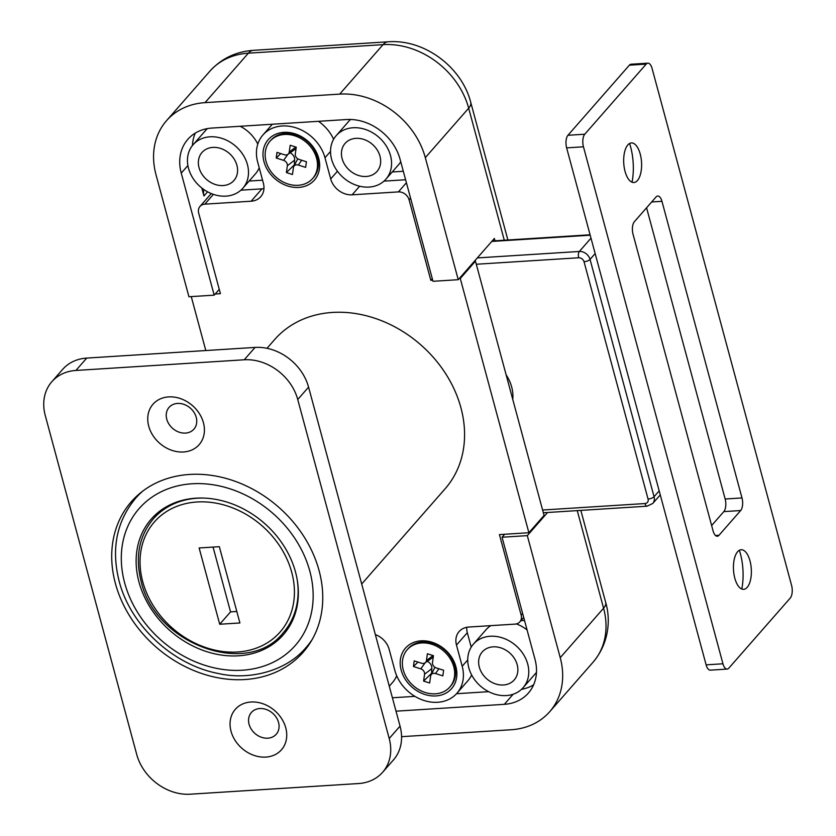 <?xml version="1.0" encoding="UTF-8"?>
<svg xmlns="http://www.w3.org/2000/svg" width="836" height="836" viewBox="0 0 836 836"><rect width="100%" height="100%" fill="white"/><g stroke="black" fill="none" stroke-linecap="round" stroke-linejoin="round"><path stroke-width="1.25" d="M257.801 144.106A33.043 26.898 -138.8 0 0 240.204 126.278M207.391 128.608A33.043 26.898 -138.8 0 0 205.771 130.27L193.126 144.701A33.043 26.898 -138.8 0 0 188.518 168.339A33.043 26.898 -138.8 0 0 212.605 194.077A33.043 26.898 -138.8 0 0 242.827 188.246A33.043 26.898 -138.8 0 0 247.435 164.608A33.043 26.898 -138.8 0 0 223.358 138.87A33.043 26.898 -138.8 0 0 193.126 144.701M350.545 119.475A33.043 26.898 -138.8 0 0 348.842 121.21L336.208 135.641A33.043 26.898 -138.8 0 0 331.599 159.279A33.043 26.898 -138.8 0 0 355.676 185.017A33.043 26.898 -138.8 0 0 385.908 179.186A33.043 26.898 -138.8 0 0 390.506 155.548A33.043 26.898 -138.8 0 0 366.429 129.81A33.043 26.898 -138.8 0 0 336.208 135.641M490.774 625.652A33.043 26.898 -138.8 0 0 486.05 629.707L473.406 644.138A33.043 26.898 -138.8 0 0 468.797 667.776A33.043 26.898 -138.8 0 0 492.874 693.514A33.043 26.898 -138.8 0 0 523.106 687.683A33.043 26.898 -138.8 0 0 527.715 664.045A33.043 26.898 -138.8 0 0 503.638 638.307A33.043 26.898 -138.8 0 0 473.406 644.138M527.077 629.957A33.043 26.898 -138.8 0 0 516.376 623.917M517.191 664.714A21.234 17.295 41.2 0 1 514.234 679.908A21.234 17.295 41.2 0 1 494.797 683.66A21.234 17.295 41.2 0 1 479.321 667.118A21.234 17.295 41.2 0 1 482.278 651.913A21.234 17.295 41.2 0 1 501.715 648.172A21.234 17.295 41.2 0 1 517.191 664.714M379.993 156.217A21.234 17.295 41.2 0 1 377.026 171.411A21.234 17.295 41.2 0 1 357.599 175.152A21.234 17.295 41.2 0 1 342.112 158.61A21.234 17.295 41.2 0 1 345.08 143.416A21.234 17.295 41.2 0 1 364.506 139.664A21.234 17.295 41.2 0 1 379.993 156.217M236.912 165.277A21.234 17.295 41.2 0 1 233.955 180.471A21.234 17.295 41.2 0 1 214.518 184.223A21.234 17.295 41.2 0 1 199.041 167.67A21.234 17.295 41.2 0 1 201.999 152.476A21.234 17.295 41.2 0 1 221.435 148.724A21.234 17.295 41.2 0 1 236.912 165.277M396.013 711.175L504.338 704.32A47.203 38.425 -138.8 0 0 528.404 693.044A47.203 38.425 -138.8 0 0 534.988 659.28L502.06 537.235L527.307 535.636L560.235 657.681A75.522 61.477 41.2 0 1 549.712 711.708A75.522 61.477 41.2 0 1 511.204 729.744L401.573 736.683M400.068 159.248A47.203 38.425 -138.8 0 0 346.553 119.538L211.895 128.065A47.203 38.425 -138.8 0 0 187.828 139.34A47.203 38.425 -138.8 0 0 181.245 173.104L214.183 295.15L188.926 296.749L155.998 174.703A75.522 61.477 41.2 0 1 166.531 120.677A75.522 61.477 41.2 0 1 205.039 102.64L339.698 94.113A75.522 61.477 41.2 0 1 425.315 157.649L458.243 279.694L432.996 281.293L400.068 159.248M458.243 279.694L494.369 238.459L495.006 240.81M547.59 512.489L527.307 535.636M201.8 187.995L203.953 195.969A13.219 10.764 -138.8 0 1 204.026 189.636M214.183 295.15L219.262 289.35M242.21 188.915L242.524 190.075M403.318 171.275L392.22 171.976M262.567 180.189L249.149 181.036M520.87 620.678L524.506 620.448M504.662 534.267L502.06 537.235M389.273 686.199L392.68 682.312A33.043 26.898 -138.8 0 0 396.672 675.707M523.106 687.683L535.751 673.252A33.043 26.898 -138.8 0 0 536.461 672.395M521.497 689.345A47.203 38.425 -138.8 0 0 533.608 684.841M392.397 697.778L414.917 696.346M456.519 693.713L488.673 691.675M385.908 179.186L398.553 164.755A33.043 26.898 -138.8 0 0 400.747 161.766M242.827 188.246L255.471 173.815A33.043 26.898 -138.8 0 0 259.223 167.817M195.279 133.112A47.203 38.425 -138.8 0 0 192.416 145.558M278.545 722.429A16.521 13.449 41.2 0 1 267.813 738.188A16.521 13.449 41.2 0 1 249.086 724.289A16.521 13.449 41.2 0 1 259.818 708.531A16.521 13.449 41.2 0 1 278.545 722.429M166.761 419.191A16.521 13.449 -138.8 0 0 185.498 433.09A16.521 13.449 -138.8 0 0 196.22 417.331A16.521 13.449 -138.8 0 0 177.493 403.433A16.521 13.449 -138.8 0 0 166.761 419.191M285.745 727.811A30.681 24.975 41.2 0 1 265.827 757.092A30.681 24.975 41.2 0 1 231.039 731.281A30.681 24.975 41.2 0 1 250.967 702A30.681 24.975 41.2 0 1 285.745 727.811M148.724 426.172A30.681 24.975 -138.8 0 0 183.502 451.983A30.681 24.975 -138.8 0 0 203.43 422.713A30.681 24.975 -138.8 0 0 168.642 396.901A30.681 24.975 -138.8 0 0 148.724 426.172M115.399 583.444A114.218 92.995 -138.8 0 0 198.644 672.426A114.218 92.995 -138.8 0 0 303.144 652.268A114.218 92.995 -138.8 0 0 319.07 570.549A114.218 92.995 -138.8 0 0 235.836 481.557A114.218 92.995 -138.8 0 0 131.325 501.725A114.218 92.995 -138.8 0 0 115.399 583.444M305.38 648.276A114.218 92.995 -138.8 0 0 308.233 645.789M382.637 772.265L393.474 759.903A47.203 38.425 -138.8 0 0 400.047 726.129L308.578 387.131A47.203 38.425 -138.8 0 0 255.064 347.421L86.745 358.08A47.203 38.425 -138.8 0 0 62.679 369.355L51.842 381.718A47.203 38.425 -138.8 0 0 45.259 415.492L136.728 754.49A47.203 38.425 -138.8 0 0 190.242 794.2L358.56 783.541A47.203 38.425 -138.8 0 0 382.637 772.265A47.203 38.425 -138.8 0 0 389.21 738.501L297.741 399.503A47.203 38.425 -138.8 0 0 244.227 359.783L75.909 370.452A47.203 38.425 -138.8 0 0 51.842 381.718M137.073 495.832A114.218 92.995 -138.8 0 0 134.983 498.987M199.135 547.967L219.711 624.241L239.911 622.966L219.335 546.692L199.135 547.967M219.711 624.241L230.548 611.879L213.065 547.089M236.807 611.482L230.548 611.879M741.814 589.004A38.707 17.389 86.4 0 0 740.382 553.683A38.707 17.389 86.4 0 0 739.358 550.276M734.813 578.188A19.824 8.903 86.4 0 0 747.959 586.339A19.824 8.903 86.4 0 0 749.986 560.862A19.824 8.903 86.4 0 0 745.796 552.147A19.824 8.903 86.4 0 0 735.523 555.208A19.824 8.903 86.4 0 0 734.813 578.188M629.602 143.468A38.707 17.389 -93.6 0 1 630.616 146.885A38.707 17.389 -93.6 0 1 632.047 182.206M640.23 154.064A19.824 8.903 -93.6 0 1 638.192 179.541A19.824 8.903 -93.6 0 1 625.056 171.38A19.824 8.903 -93.6 0 1 625.756 148.411A19.824 8.903 -93.6 0 1 636.029 145.339A19.824 8.903 -93.6 0 1 640.23 154.064M706.117 664.85L722.952 663.784A9.436 4.243 86.4 0 0 727.163 669.082L710.328 670.148A9.436 4.243 -93.6 0 1 706.117 664.85L566.63 147.867A9.436 4.243 -93.6 0 1 567.947 135.275L629.362 65.177A9.436 4.243 -93.6 0 1 631.055 64.236L647.89 63.17A9.436 4.243 86.4 0 0 646.197 64.111L629.362 65.177M740.665 510.545L718.991 535.28A9.436 4.243 -93.6 0 1 717.298 536.231A9.436 4.243 -93.6 0 1 713.087 530.933L633.051 234.299A9.436 4.243 -93.6 0 1 634.378 221.707L656.051 196.962A9.436 4.243 -93.6 0 1 657.744 196.021A9.436 4.243 -93.6 0 1 661.955 201.319L741.992 497.942A9.436 4.243 -93.6 0 1 740.665 510.545L723.83 511.611L711.635 525.53M723.83 511.611A9.436 4.243 86.4 0 0 725.157 499.008L741.992 497.942M646.573 207.788L725.157 499.008M722.952 663.784L583.455 146.802L566.63 147.867M727.163 669.082A9.436 4.243 86.4 0 0 728.846 668.131L790.26 598.043A9.436 4.243 86.4 0 0 791.587 585.44L652.09 68.468A9.436 4.243 86.4 0 0 647.89 63.17M567.947 135.275L584.782 134.209L646.197 64.111M584.782 134.209A9.436 4.243 86.4 0 0 583.455 146.802M270.018 141.221L270.927 140.187A28.319 23.053 41.2 0 1 295.557 134.753A28.319 23.053 41.2 0 1 313.531 177.514L312.622 178.538A28.319 23.053 41.2 0 1 287.992 183.983A28.319 23.053 41.2 0 1 270.018 141.221A28.319 23.053 41.2 0 1 294.659 135.777A28.319 23.053 41.2 0 1 312.622 178.538M296.237 147.188L290.186 145.265L289.235 152.089A4.723 3.846 41.2 0 1 287.897 154.326A4.723 3.846 41.2 0 1 284.355 154.733L277.009 152.382L276.225 158.014L283.582 160.355A4.723 3.846 41.2 0 1 287.354 165.747L286.403 172.571L292.464 174.505L293.405 167.67A4.723 3.846 41.2 0 1 293.75 166.573A4.723 3.846 41.2 0 1 298.285 165.037L305.642 167.378L306.415 161.756L299.069 159.415A4.723 3.846 41.2 0 1 295.296 154.012L296.237 147.188M293.75 166.573L297.491 159.342A6.709 5.465 41.2 0 1 297.804 158.819M290.082 152.8A6.709 5.465 41.2 0 1 294.596 160.136L294.345 165.423M293.885 165.277L286.403 172.571M280.76 153.584L276.225 158.014M296.174 147.648A6.709 5.465 41.2 0 1 294.575 149.675L287.897 154.326L283.582 160.355M318.673 158.15A30.681 24.975 41.2 0 1 298.755 187.421A30.681 24.975 41.2 0 1 263.967 161.609A30.681 24.975 41.2 0 1 283.895 132.339A30.681 24.975 41.2 0 1 318.673 158.15M455.881 666.647A30.681 24.975 41.2 0 1 435.964 695.928A30.681 24.975 41.2 0 1 401.175 670.117A30.681 24.975 41.2 0 1 421.093 640.836A30.681 24.975 41.2 0 1 455.881 666.647M266.998 348.298L274.72 339.479A113.278 92.221 41.2 0 1 378.363 319.488A113.278 92.221 41.2 0 1 460.918 407.738A113.278 92.221 41.2 0 1 445.128 488.778L361.695 583.998M295.505 572.033A87.79 71.468 41.2 0 1 283.268 634.848A87.79 71.468 41.2 0 1 202.939 650.345A87.79 71.468 41.2 0 1 138.964 581.95A87.79 71.468 41.2 0 1 151.201 519.146A87.79 71.468 41.2 0 1 231.53 503.648A87.79 71.468 41.2 0 1 295.505 572.033M215.186 294L220.422 293.666L198.696 213.159A9.436 7.681 41.2 0 1 200.013 206.398L210.85 194.036A9.436 7.681 41.2 0 1 211.299 193.576M240.914 190.18L261.95 188.842A18.883 15.372 -138.8 0 0 263.957 188.591M318.506 121.314A37.756 30.744 41.2 0 1 333.616 139.278M383.985 181.119L405.596 179.75M466.728 627.303A18.883 15.372 -138.8 0 0 467.314 632.695L471.211 647.127M471.64 674.955A37.756 30.744 41.2 0 1 467.763 680.891L456.926 693.263A37.756 30.744 41.2 0 1 422.379 699.931A37.756 30.744 41.2 0 1 394.864 670.514L389.148 649.332A18.883 15.372 -138.8 0 0 375.354 634.608M200.013 206.398A9.436 7.681 41.2 0 1 204.83 204.151L251.113 201.215A18.883 15.372 -138.8 0 0 260.738 196.711A18.883 15.372 -138.8 0 0 263.371 183.199L257.655 162.017A37.756 30.744 41.2 0 1 262.922 134.993A37.756 30.744 41.2 0 1 297.47 128.336A37.756 30.744 41.2 0 1 324.985 157.753L330.701 178.935A18.883 15.372 -138.8 0 0 352.113 194.819L398.396 191.893A9.436 7.681 41.2 0 1 409.097 199.835L430.822 280.342L432.714 280.227M205.802 350.535L191.256 296.602M459.257 278.545L460.281 278.482L528.885 532.731L499.426 534.591L521.152 615.108A9.436 7.681 41.2 0 1 519.835 621.859A9.436 7.681 41.2 0 1 515.018 624.116L468.735 627.042A18.883 15.372 -138.8 0 0 459.11 631.556A18.883 15.372 -138.8 0 0 456.477 645.058L462.193 666.25A37.756 30.744 41.2 0 1 456.926 693.263M528.885 532.731L544.058 515.415L475.454 261.156L460.281 278.482M474.43 261.229L475.454 261.156M430.822 280.342L432.296 278.67M407.226 649.718L408.125 648.694A28.319 23.053 41.2 0 1 432.766 643.25A28.319 23.053 41.2 0 1 450.729 686.011L449.831 687.046A28.319 23.053 41.2 0 1 425.19 692.48A28.319 23.053 41.2 0 1 407.226 649.718A28.319 23.053 41.2 0 1 431.857 644.284A28.319 23.053 41.2 0 1 449.831 687.046M433.445 655.685L427.384 653.762L426.444 660.586A4.723 3.846 41.2 0 1 425.096 662.833A4.723 3.846 41.2 0 1 421.563 663.23L414.207 660.889L413.433 666.511L420.79 668.852A4.723 3.846 41.2 0 1 424.552 674.244L423.612 681.079L429.662 683.002L430.613 676.178A4.723 3.846 41.2 0 1 430.958 675.07A4.723 3.846 41.2 0 1 435.493 673.534L442.84 675.875L443.623 670.253L436.267 667.912A4.723 3.846 41.2 0 1 432.494 662.52L433.445 655.685M430.958 675.07L434.699 667.839A6.709 5.465 41.2 0 1 435.013 667.327M427.29 661.307A6.709 5.465 41.2 0 1 431.794 668.643L431.554 673.92M431.083 673.774L423.612 681.079M417.969 662.081L413.433 666.511M433.382 656.145A6.709 5.465 41.2 0 1 431.773 658.172L425.096 662.833L420.79 668.852M506.125 374.831A38.707 31.507 41.2 0 1 512.761 399.441M504.296 240.225L468.672 108.178A75.522 61.477 -138.8 0 0 383.045 44.642L248.386 53.17L205.039 102.64M209.878 71.196C221.415 58.52 235.94 51.56 253.454 50.327A28.319 12.728 -93.6 0 0 248.386 53.17A75.522 61.477 -138.8 0 0 209.878 71.196L166.531 120.677M425.315 157.649L468.672 108.178A28.319 10.419 -15.1 0 0 470.762 102.4C461.744 66.901 424.186 38.978 388.113 41.8A28.319 12.728 -93.6 0 0 383.045 44.642L339.698 94.113M577.258 510.608L603.582 608.2A28.319 10.419 -15.1 0 0 605.682 602.422C610.541 618.65 609.643 642.581 593.058 662.227A75.522 61.477 -138.8 0 0 603.582 608.2L560.235 657.681M207.589 191.82L203.953 195.969M187.901 165.518L181.245 173.104M513.168 694.235L504.338 704.32M86.745 358.08L75.909 370.452M255.064 347.421L244.227 359.783M308.578 387.131L297.741 399.503M400.047 726.129L389.21 738.501M160.69 510.462L153.354 518.842A86.369 70.318 41.2 0 1 203.817 498.068M291.722 572.273A83.537 68.009 -138.8 0 0 196.993 501.987A83.537 68.009 -138.8 0 0 142.747 581.71A83.537 68.009 -138.8 0 0 237.476 651.996A83.537 68.009 -138.8 0 0 291.722 572.273M297.24 579.923A86.369 70.318 41.2 0 1 283.289 632.674L290.625 624.293M661.955 201.319L651.672 201.967M715.501 535.5L718.991 535.28M301.712 160.251L298.285 165.037M294.596 160.136L287.354 165.747M295.766 147.042L289.235 152.089M309.811 571.134A103.842 84.54 -138.8 0 0 192.081 483.772A103.842 84.54 -138.8 0 0 124.658 582.859A103.842 84.54 -138.8 0 0 242.388 670.221A103.842 84.54 -138.8 0 0 309.811 571.134M312.277 639.352A113.278 92.221 41.2 0 1 306.049 647.524C285.828 671.82 248.135 680.389 218.551 673.544C173 665.048 130.489 625.589 119.151 581.198C111.063 548.991 116.559 521.33 135.641 498.225A113.278 92.221 41.2 0 1 142.925 490.983M324.985 157.753L330.534 151.421M251.113 201.215L261.95 188.842M204.83 204.151L213.399 194.36M462.193 666.25L467.732 659.928M456.477 645.058L467.314 632.695M521.152 615.108L522.615 613.436M409.097 199.835L410.57 198.153M398.396 191.893L406.411 182.75M352.113 194.819L359.647 186.219M330.701 178.935L337.441 171.244M438.921 668.758L435.493 673.534M431.794 668.643L424.552 674.244M432.975 655.539L426.444 660.586M477.314 257.927L579.338 251.469L590.989 238.166M542.606 510.023L644.995 503.544A4.723 3.846 -138.8 0 0 648.057 499.04L584.03 261.741A4.723 3.846 -138.8 0 0 578.679 257.77A4.723 2.121 -93.6 0 1 579.338 251.469A9.436 7.681 41.2 0 1 590.038 259.411L595.148 253.58M590.195 235.198L491.767 241.437M584.03 261.741A4.723 1.735 -15.1 0 0 590.038 259.411L654.065 496.709L659.176 490.878M648.057 499.04A4.723 1.735 -15.1 0 0 654.065 496.709A9.436 7.681 41.2 0 1 652.749 503.46L660.262 494.891M578.679 257.77L476.29 264.249M543.337 512.761L647.095 506.188A4.723 2.121 -93.6 0 1 644.995 503.544M593.058 662.227L549.712 711.708M470.762 102.4L507.891 239.995M580.842 510.388L605.682 602.422M253.454 50.327L388.113 41.8M153.354 518.842C139.089 536.012 135.004 556.807 141.106 581.208C154.879 644.19 247.905 678.268 283.289 632.674M135.641 498.225L139.894 493.376M306.049 647.524L310.302 642.665M262.922 134.993L272.348 124.24M519.835 621.859L523.702 617.449M647.095 506.188L652.749 503.46M492.153 240.987L590.08 234.791"/></g></svg>
